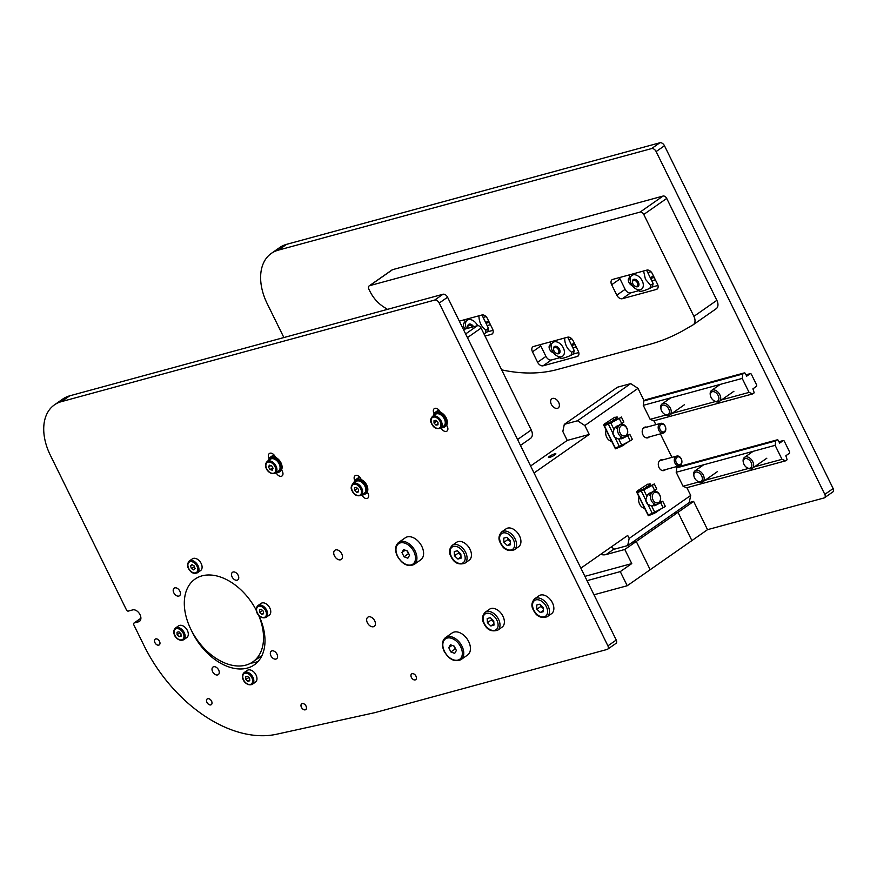 <?xml version="1.0" encoding="UTF-8"?>
<svg xmlns="http://www.w3.org/2000/svg" width="877" height="877" viewBox="0 0 877 877"><rect width="100%" height="100%" fill="white"/><g stroke="black" fill="none" stroke-linecap="round" stroke-linejoin="round"><path stroke-width="1.32" d="M211.543 701.162A3.475 2.28 55.1 0 1 211.258 704.637A3.475 2.28 55.1 0 1 207.4 703.091A3.475 2.28 55.1 0 1 207.279 698.936A3.475 2.28 55.1 0 1 211.543 701.162M415.961 676.167A3.475 2.28 55.1 0 1 415.676 679.631A3.475 2.28 55.1 0 1 411.817 678.085A3.475 2.28 55.1 0 1 411.697 673.931A3.475 2.28 55.1 0 1 415.961 676.167M306.007 706.084A3.475 2.28 55.1 0 1 305.733 709.548A3.475 2.28 55.1 0 1 301.874 708.002A3.475 2.28 55.1 0 1 301.743 703.847A3.475 2.28 55.1 0 1 306.007 706.084M159.493 641.394A3.475 2.28 55.1 0 1 159.208 644.869A3.475 2.28 55.1 0 1 155.35 643.323A3.475 2.28 55.1 0 1 155.229 639.169A3.475 2.28 55.1 0 1 159.493 641.394M275.959 659.066A4.626 3.026 55.1 0 1 271.168 656.259A4.626 3.026 55.1 0 1 271.289 651.173A4.626 3.026 55.1 0 1 276.43 653.233A4.626 3.026 55.1 0 1 276.595 658.77A4.626 3.026 55.1 0 1 275.959 659.066M212.607 671.661A4.626 3.026 55.1 0 1 212.99 667.046A4.626 3.026 55.1 0 1 218.121 669.096A4.626 3.026 55.1 0 1 218.285 674.632A4.626 3.026 55.1 0 1 212.607 671.661M174.808 587.875A4.626 3.026 55.1 0 1 179.599 590.681A4.626 3.026 55.1 0 1 179.478 595.757A4.626 3.026 55.1 0 1 174.337 593.696A4.626 3.026 55.1 0 1 174.172 588.171A4.626 3.026 55.1 0 1 174.808 587.875M238.16 575.279A4.626 3.026 55.1 0 1 237.777 579.894A4.626 3.026 55.1 0 1 232.646 577.833A4.626 3.026 55.1 0 1 232.482 572.308A4.626 3.026 55.1 0 1 238.16 575.279M258.792 615.358A50.482 33.052 55.1 0 1 254.286 664.854A50.482 33.052 55.1 0 1 192.403 632.438L190.934 629.467A50.482 33.052 55.1 0 1 195.012 579.105A50.482 33.052 55.1 0 1 256.303 610.326A50.482 33.052 55.1 0 0 195.012 579.105A50.482 33.052 55.1 0 0 196.821 639.421A50.482 33.052 55.1 0 0 252.828 661.883L261.171 656.051A50.482 33.052 55.1 0 0 262.037 655.415M250.921 663.067A50.482 33.052 -124.9 0 0 258.112 661.444M374.687 620.784A5.591 3.661 55.1 0 1 374.238 626.364A5.591 3.661 55.1 0 1 368.033 623.876A5.591 3.661 55.1 0 1 367.836 617.189A5.591 3.661 55.1 0 1 374.687 620.784M341.756 553.858A5.591 3.661 55.1 0 1 341.306 559.438A5.591 3.661 55.1 0 1 335.102 556.95A5.591 3.661 55.1 0 1 334.904 550.263A5.591 3.661 55.1 0 1 341.756 553.858M269.217 458.561L269.009 458.134A4.626 3.026 55.1 0 1 269.382 453.519A4.626 3.026 55.1 0 1 275.06 456.489L275.477 457.345M281.583 469.765L282.372 471.366A4.626 3.026 55.1 0 1 281.999 475.981A4.626 3.026 55.1 0 1 276.332 473.01L276.156 472.659M367.31 491.975L368.099 493.576A4.626 3.026 55.1 0 1 367.726 498.191A4.626 3.026 55.1 0 1 362.058 495.22L361.883 494.858M354.944 480.771L354.736 480.344A4.626 3.026 55.1 0 1 355.108 475.729A4.626 3.026 55.1 0 1 360.787 478.699L361.203 479.555M434.203 413.823L433.929 413.264A4.626 3.026 55.1 0 1 434.301 408.649A4.626 3.026 55.1 0 1 439.969 411.62L440.287 412.245M446.623 425.126L447.292 426.496A4.626 3.026 55.1 0 1 446.919 431.111A4.626 3.026 55.1 0 1 441.241 428.14L441.109 427.866M134.148 622.999L138.544 621.804A6.731 4.407 55.1 0 0 139.476 621.365A6.731 4.407 55.1 0 0 139.651 613.977A6.731 4.407 55.1 0 0 132.69 609.899L128.294 611.105A1.688 1.107 55.1 0 1 126.463 609.91L50.351 455.24A50.482 33.052 -124.9 0 1 54.429 404.878A50.482 33.052 -124.9 0 1 61.379 401.644L434.641 300.087A4.21 2.752 -124.9 0 1 439.224 303.058L607.904 645.856A3.365 2.203 -124.9 0 1 607.629 649.221A3.365 2.203 -124.9 0 1 607.169 649.429L374.764 712.672L276.661 734.224A124.523 81.528 -124.9 0 1 144.025 645.604L133.775 624.786A1.688 1.107 55.1 0 1 133.918 623.108A1.688 1.107 55.1 0 1 134.148 622.999L140.901 618.285M54.429 404.878L62.771 399.046A50.482 33.052 55.1 0 1 69.721 395.823L442.984 294.255A4.21 2.752 55.1 0 1 447.566 297.226L616.246 640.035A3.365 2.203 55.1 0 1 615.972 643.389L607.629 649.221M558.66 402.379A5.591 3.661 55.1 0 1 558.21 407.958A5.591 3.661 55.1 0 1 552.006 405.47A5.591 3.661 55.1 0 1 551.797 398.783A5.591 3.661 55.1 0 1 558.66 402.379M271.333 253.387L279.675 247.566A50.482 33.052 55.1 0 1 286.626 244.332L659.888 142.776A4.21 2.752 55.1 0 1 664.47 145.746L833.15 488.544A3.365 2.203 55.1 0 1 832.876 491.909L824.533 497.73A3.365 2.203 -124.9 0 0 824.808 494.376L656.128 151.568A4.21 2.752 -124.9 0 0 651.545 148.597L278.283 250.164A50.482 33.052 -124.9 0 0 271.333 253.387A50.482 33.052 -124.9 0 0 267.255 303.76L283.885 337.546M580.881 568.153L627.713 535.452L629.171 538.423L627.702 545.571L689.223 502.598L693.63 501.403L707.531 529.664L824.073 497.95A3.365 2.203 -124.9 0 0 824.533 497.73M258.54 615.073A50.482 33.052 55.1 0 1 262.771 645.691A50.482 33.052 55.1 0 1 252.828 661.883M257.926 605.59L261.05 603.409A7.148 4.681 55.1 0 1 266.97 604.428A7.148 4.681 55.1 0 1 270.741 611.159A7.148 4.681 55.1 0 1 269.239 615.139L266.115 617.32A7.148 4.681 -124.9 0 0 267.606 613.341A7.148 4.681 -124.9 0 0 261.499 605.294A7.148 4.681 -124.9 0 0 257.926 605.59C256.029 607.618 255.656 609.811 256.797 612.168C257.005 613.966 261.258 619.491 266.115 617.32M259.636 612.42L259.417 609.899L261.291 609.307L263.363 611.236L263.582 613.747L261.708 614.338L259.636 612.42L262.661 610.578M263.517 613.067L261.708 614.338M192.085 559.098A7.148 4.681 55.1 0 1 192.381 558.857A7.148 4.681 55.1 0 1 200.318 562.036A7.148 4.681 55.1 0 1 200.57 570.587L197.446 572.769A7.148 4.681 -124.9 0 0 197.182 564.229A7.148 4.681 -124.9 0 0 189.257 561.039A7.148 4.681 -124.9 0 0 188.961 561.28M195.089 568.614L193.664 569.897L191.405 568.548L190.561 565.928L191.986 564.645L194.255 565.983L195.089 568.614M191.405 568.548L194.475 566.685M192.216 564.777L190.561 565.928M194.124 565.906L194.223 566.586M175.466 628.031L178.59 625.849A7.148 4.681 55.1 0 1 184.663 626.989A7.148 4.681 55.1 0 1 188.303 633.95A7.148 4.681 55.1 0 1 186.79 637.579L183.655 639.761A7.148 4.681 -124.9 0 0 185.168 636.132A7.148 4.681 -124.9 0 0 179.368 627.855A7.148 4.681 -124.9 0 0 175.466 628.031C173.569 630.048 173.197 632.24 174.337 634.608C174.545 636.406 178.798 641.931 183.655 639.761M177.099 634.707L177.022 632.24L178.963 631.791L180.98 633.819L181.057 636.285L179.116 636.724L177.099 634.707L179.906 632.745M181.035 635.386L179.116 636.724M244.135 672.582L247.27 670.401A7.148 4.681 55.1 0 1 253.179 671.409A7.148 4.681 55.1 0 1 256.95 678.151A7.148 4.681 55.1 0 1 255.459 682.131L252.324 684.312A7.148 4.681 -124.9 0 0 253.826 680.333A7.148 4.681 -124.9 0 0 247.72 672.286A7.148 4.681 -124.9 0 0 244.135 672.582C242.238 674.599 241.866 676.792 243.017 679.16C243.214 680.958 247.467 686.483 252.324 684.312M245.845 679.401L245.637 676.891L247.5 676.299L249.583 678.217L249.792 680.738L247.928 681.33L245.845 679.401L248.882 677.57M249.737 680.059L247.928 681.33M534.63 598.816L539.015 595.757A10.941 7.159 55.1 0 1 540.517 595.055A10.941 7.159 55.1 0 1 551.83 601.677A10.941 7.159 55.1 0 1 551.545 613.692L547.16 616.75A10.941 7.159 -124.9 0 0 547.445 604.735A10.941 7.159 -124.9 0 0 536.143 598.114A10.941 7.159 -124.9 0 0 534.63 598.816C531.462 602.422 531.056 606.171 533.424 610.085C536.395 616.367 540.977 618.592 547.16 616.75M543.477 611.653L540.309 612.519L536.888 609.23L536.647 605.075L539.826 604.209L543.236 607.498L543.477 611.653M543.4 610.348L540.309 612.519M536.888 609.23L540.857 606.456L543.291 608.463M540.966 605.316L540.857 606.456M501.699 531.89L506.084 528.831A10.941 7.159 55.1 0 1 507.586 528.129A10.941 7.159 55.1 0 1 518.899 534.751A10.941 7.159 55.1 0 1 518.614 546.766L514.229 549.824A10.941 7.159 -124.9 0 0 514.514 537.809A10.941 7.159 -124.9 0 0 503.212 531.188A10.941 7.159 -124.9 0 0 501.699 531.89C498.531 535.496 498.125 539.245 500.493 543.159C503.464 549.44 508.046 551.666 514.229 549.824M510.546 544.727L507.377 545.593L503.957 542.304L503.716 538.149L506.895 537.283L510.304 540.572L510.546 544.727M510.469 543.422L507.377 545.593M503.957 542.304L507.926 539.53L510.359 541.537M508.035 538.39L507.926 539.53M452.225 545.351L456.61 542.293A10.941 7.159 55.1 0 1 458.112 541.591A10.941 7.159 55.1 0 1 469.425 548.213A10.941 7.159 55.1 0 1 469.129 560.228L464.755 563.286A10.941 7.159 -124.9 0 0 465.04 551.271A10.941 7.159 -124.9 0 0 453.738 544.65A10.941 7.159 -124.9 0 0 452.225 545.351C449.057 548.958 448.651 552.707 451.019 556.621C453.99 562.902 458.572 565.128 464.755 563.286M461.072 558.189L457.904 559.055L454.483 555.766L454.242 551.611L457.41 550.745L460.831 554.034L461.072 558.189M460.995 556.884L457.904 559.055M454.483 555.766L458.441 552.992L460.885 554.998M458.55 551.852L458.441 552.992M485.156 612.278L489.541 609.219A10.941 7.159 55.1 0 1 491.043 608.517A10.941 7.159 55.1 0 1 502.357 615.139A10.941 7.159 55.1 0 1 502.061 627.154L497.687 630.212A10.941 7.159 -124.9 0 0 497.972 618.197A10.941 7.159 -124.9 0 0 486.669 611.576A10.941 7.159 -124.9 0 0 485.156 612.278C481.988 615.884 481.583 619.633 483.951 623.547C486.921 629.829 491.504 632.054 497.687 630.212M494.003 625.115L490.835 625.981L487.415 622.692L487.173 618.537L490.342 617.671L493.762 620.96L494.003 625.115M493.926 623.81L490.835 625.981M487.415 622.692L491.372 619.918L493.817 621.925M491.482 618.778L491.372 619.918M713.67 400.504L714.24 400.888A6.731 4.407 -124.9 0 0 718.373 401.896A6.731 4.407 -124.9 0 0 719.304 401.469A6.731 4.407 -124.9 0 0 719.48 394.08A6.731 4.407 -124.9 0 0 712.519 390.002A6.731 4.407 -124.9 0 0 711.598 390.429A6.731 4.407 -124.9 0 0 710.392 395.374L710.567 396.042A5.437 3.563 55.1 0 1 713.012 391.602A5.437 3.563 55.1 0 1 718.416 396.009A5.437 3.563 55.1 0 1 717.013 401.315A5.437 3.563 55.1 0 1 713.67 400.504A5.437 3.563 55.1 0 1 710.567 396.042M746.601 467.43L747.171 467.814A6.731 4.407 -124.9 0 0 751.304 468.822A6.731 4.407 -124.9 0 0 752.236 468.395A6.731 4.407 -124.9 0 0 752.411 461.006A6.731 4.407 -124.9 0 0 745.45 456.928A6.731 4.407 -124.9 0 0 744.529 457.355A6.731 4.407 -124.9 0 0 743.323 462.3L743.499 462.968A5.437 3.563 55.1 0 1 745.209 458.627A5.437 3.563 55.1 0 1 751.786 464.459A5.437 3.563 55.1 0 1 746.601 467.43A5.437 3.563 55.1 0 1 743.499 462.968M664.196 413.966L664.766 414.35A6.731 4.407 -124.9 0 0 668.899 415.358A6.731 4.407 -124.9 0 0 669.831 414.931A6.731 4.407 -124.9 0 0 670.006 407.542A6.731 4.407 -124.9 0 0 663.045 403.464A6.731 4.407 -124.9 0 0 662.113 403.891A6.731 4.407 -124.9 0 0 660.918 408.835L661.083 409.504A5.437 3.563 55.1 0 1 663.538 405.064A5.437 3.563 55.1 0 1 668.943 409.471A5.437 3.563 55.1 0 1 667.54 414.777A5.437 3.563 55.1 0 1 664.196 413.966A5.437 3.563 55.1 0 1 661.083 409.504M697.127 480.892L697.697 481.276A6.731 4.407 -124.9 0 0 702.762 481.857A6.731 4.407 -124.9 0 0 700.8 471.925A6.731 4.407 -124.9 0 0 695.044 470.817A6.731 4.407 -124.9 0 0 693.85 475.762L694.014 476.43A5.437 3.563 55.1 0 1 695.198 472.308A5.437 3.563 55.1 0 1 699.638 473.328A5.437 3.563 55.1 0 1 702.181 480.004A5.437 3.563 55.1 0 1 697.127 480.892A5.437 3.563 55.1 0 1 694.014 476.43M789.662 452.083L789.508 453.19L785.858 455.744L787.129 459.745L785.562 460.842L782.01 459.318L775.136 445.341L775.761 440.912L777.318 439.815L778.206 440.199L779.631 443.104L783.282 440.55L784.17 440.934L789.662 452.083M778.962 441.723L783.282 440.55M775.761 440.912L676.803 467.836L678.37 466.739L777.318 439.815M676.803 467.836L676.189 472.264L775.136 445.341M676.189 472.264L683.062 486.242L698.881 481.944M705.031 480.267L748.355 468.482M754.505 466.805L782.01 459.318M683.062 486.242L686.614 487.765L785.562 460.842M756.73 385.156L756.577 386.264L752.926 388.818L754.198 392.819L752.63 393.916L749.079 392.403L742.205 378.415L742.83 373.986L744.387 372.889L745.275 373.273L746.7 376.178L750.35 373.624L751.238 374.008L756.73 385.156M746.031 374.797L750.35 373.624M742.83 373.986L643.871 400.91L645.439 399.813L744.387 372.889M643.871 400.91L643.258 405.338L742.205 378.415M643.258 405.338L650.131 419.327L665.95 415.018M672.1 413.341L715.424 401.556M721.574 399.879L749.079 392.403M650.131 419.327L653.683 420.839L752.63 393.916M573.591 353.53L571.07 355.284L571.694 352.269L574.205 350.515L573.591 353.53M556.292 355.481A8.419 5.514 55.1 0 1 552.302 350.8A8.419 5.514 55.1 0 1 551.48 348.586A8.419 5.514 55.1 0 1 557.016 341.986A8.419 5.514 55.1 0 1 564.393 352.565A8.419 5.514 55.1 0 1 556.292 355.481L560.491 358.156C561.773 358.77 565.303 357.805 571.07 355.284M567.66 337.196A5.054 3.311 55.1 0 1 573.152 340.758L578.283 351.162A5.054 3.311 55.1 0 1 577.866 356.205A5.054 3.311 55.1 0 1 577.176 356.522L543.093 365.797A5.054 3.311 55.1 0 1 537.601 362.234L532.482 351.82A5.054 3.311 55.1 0 1 532.887 346.788A5.054 3.311 55.1 0 1 533.578 346.47L567.66 337.196L574.205 350.515M571.694 352.269C567.101 349.068 564.755 344.288 564.645 337.952M550.361 341.898L551.48 348.586M487.864 331.32L485.343 333.074L485.968 330.059L488.478 328.305L487.864 331.32M483.874 333.698L485.343 333.074M459.329 321.135L481.933 314.986L488.478 328.305M485.968 330.059C481.374 326.858 479.028 322.089 478.919 315.742M464.635 319.699L465.753 326.387A8.419 5.514 55.1 0 1 469.283 319.524A8.419 5.514 55.1 0 1 477.603 325.663M466.608 328.645A8.419 5.514 55.1 0 1 466.575 328.59A8.419 5.514 55.1 0 1 465.753 326.387M267.989 460.907A8.419 5.514 55.1 0 1 269.645 458.211A8.419 5.514 55.1 0 1 278.985 461.949A8.419 5.514 55.1 0 1 279.281 472.001A8.419 5.514 55.1 0 1 278.13 472.55A8.419 5.514 55.1 0 1 276.178 472.637M269.645 458.211L270.686 457.487A8.419 5.514 55.1 0 1 280.026 461.225A8.419 5.514 55.1 0 1 280.322 471.278L279.281 472.001M353.716 483.117A8.419 5.514 55.1 0 1 355.371 480.421A8.419 5.514 55.1 0 1 364.711 484.159A8.419 5.514 55.1 0 1 365.007 494.211A8.419 5.514 55.1 0 1 363.856 494.749A8.419 5.514 55.1 0 1 361.905 494.836M355.371 480.421L356.413 479.686A8.419 5.514 55.1 0 1 365.753 483.435A8.419 5.514 55.1 0 1 366.049 493.488L365.007 494.211M267.244 461.434L270.368 459.241A7.148 4.681 55.1 0 1 277.406 461.302A7.148 4.681 55.1 0 1 279.741 469.447A7.148 4.681 55.1 0 1 278.557 470.971L275.433 473.152A7.148 4.681 -124.9 0 0 276.617 471.629A7.148 4.681 -124.9 0 0 273.251 462.519A7.148 4.681 -124.9 0 0 267.244 461.434C265.347 463.451 264.975 465.643 266.115 468.011C266.323 469.809 270.576 475.323 275.433 473.152M268.559 467.101L269.349 465.15L271.596 465.709L273.065 468.219L272.287 470.16L270.039 469.601L268.559 467.101L270.829 465.523M272.769 467.693L270.039 469.601M555.81 352.993A4.21 2.752 -124.9 0 0 555.996 353.124A4.21 2.752 -124.9 0 0 558.835 353.661A4.21 2.752 -124.9 0 0 559.153 353.486A4.21 2.752 -124.9 0 0 559.164 348.695A4.21 2.752 -124.9 0 0 554.659 346.415A4.21 2.752 -124.9 0 0 554.341 346.59A4.21 2.752 -124.9 0 0 553.584 349.682A4.21 2.752 -124.9 0 0 553.65 349.912M554.56 347.478A3.376 2.214 55.1 0 1 558.824 350.888A3.376 2.214 55.1 0 1 555.634 352.883A3.376 2.214 55.1 0 1 553.694 350.109A3.376 2.214 55.1 0 1 554.56 347.478M473.591 326.737A4.21 2.752 -124.9 0 0 469.206 324.106A4.21 2.752 -124.9 0 0 468.614 324.38A4.21 2.752 -124.9 0 0 467.869 327.472A4.21 2.752 -124.9 0 0 467.923 327.702M468.077 328.239A3.376 2.214 55.1 0 1 467.967 327.899A3.376 2.214 55.1 0 1 469.162 325.17A3.376 2.214 55.1 0 1 472.418 327.055M352.971 483.633L356.095 481.451A7.148 4.681 55.1 0 1 357.114 480.991A7.148 4.681 55.1 0 1 364.492 485.343A7.148 4.681 55.1 0 1 364.284 493.181L361.16 495.362A7.148 4.681 -124.9 0 0 361.357 487.524A7.148 4.681 -124.9 0 0 353.979 483.172A7.148 4.681 -124.9 0 0 352.971 483.633C350.888 486.187 350.614 488.632 352.17 490.956C354.198 495.121 357.202 496.59 361.16 495.362M358.583 491.844L356.676 492.348L354.626 490.364L354.494 487.886L356.413 487.382L358.452 489.355L358.583 491.844M358.54 491.043L356.676 492.348M354.626 490.364L357.498 488.434M587.031 580.662L620.28 571.607L631.758 563.593L624.797 549.473L606.106 554.56A16.827 11.017 55.1 0 1 600.602 554.374M584.904 576.342L631.758 563.593M693.63 501.403L636.274 541.46L631.878 542.655L636.274 541.46L624.797 549.473M707.531 529.664L650.175 569.71L636.274 541.46L650.175 569.71L627.23 585.737L593.981 594.781M620.28 571.607L627.23 585.737M677.987 512.321L673.591 513.527L677.987 512.321L691.887 540.583L677.987 512.321M301.425 707.333A3.53 2.313 55.1 0 1 301.085 706.402A3.53 2.313 55.1 0 1 303.409 703.628A3.53 2.313 55.1 0 1 306.512 708.068A3.53 2.313 55.1 0 1 303.102 709.296A3.53 2.313 55.1 0 1 301.425 707.333M154.911 642.644A3.53 2.313 55.1 0 1 154.56 641.712A3.53 2.313 55.1 0 1 156.884 638.949A3.53 2.313 55.1 0 1 159.987 643.378A3.53 2.313 55.1 0 1 156.588 644.606A3.53 2.313 55.1 0 1 154.911 642.644M206.961 702.411A3.53 2.313 55.1 0 1 206.61 701.479A3.53 2.313 55.1 0 1 208.934 698.717A3.53 2.313 55.1 0 1 212.037 703.157A3.53 2.313 55.1 0 1 208.638 704.374A3.53 2.313 55.1 0 1 206.961 702.411M411.379 677.417A3.53 2.313 55.1 0 1 411.028 676.485A3.53 2.313 55.1 0 1 413.352 673.711A3.53 2.313 55.1 0 1 416.454 678.151A3.53 2.313 55.1 0 1 413.056 679.379A3.53 2.313 55.1 0 1 411.379 677.417M549.594 457.432A4.133 0.713 153.8 0 1 548.443 457.465A4.133 0.713 153.8 0 1 551.841 454.999A4.133 0.713 153.8 0 1 555.865 453.815A4.133 0.713 153.8 0 1 553.771 455.591A4.133 0.713 153.8 0 1 549.594 457.432M530.607 465.994L567.233 440.418L562.837 431.495L564.306 424.347L577.504 420.763L584.827 425.52L589.212 434.444L534.049 472.966M567.233 440.418L589.212 434.444M564.306 424.347L617.485 387.206L630.684 383.622L577.504 420.763M584.827 425.52L638.007 388.368L630.684 383.622M689.223 502.598L690.703 495.45L629.171 538.423M690.703 495.45L686.877 487.689M677.033 467.682L676.507 466.608M671.968 457.377L660.403 433.896M655.864 424.665L653.946 420.763M644.102 400.756L638.007 388.368M665.468 469.612A5.558 4.089 -105.2 0 1 663.955 470.554A5.558 4.089 -105.2 0 1 659.055 467.594A5.558 4.089 -105.2 0 1 661.039 459.833A5.558 4.089 -105.2 0 1 662.815 459.877M649.364 436.899A5.558 4.089 -105.2 0 1 647.851 437.831A5.558 4.089 -105.2 0 1 642.951 434.871A5.558 4.089 -105.2 0 1 644.935 427.11A5.558 4.089 -105.2 0 1 646.711 427.154M644.65 508.276A7.575 5.569 -105.2 0 1 639.629 504.143A7.575 5.569 -105.2 0 1 639.048 496.908M611.718 441.35A7.575 5.569 -105.2 0 1 606.698 437.217A7.575 5.569 -105.2 0 1 606.117 429.982M627.702 545.571L614.514 549.155L611.181 546.996M680.289 465.413A5.054 3.716 74.8 0 0 681.484 459.351A5.054 3.716 74.8 0 0 676.77 456.073A5.054 3.716 74.8 0 0 675.904 456.489A5.054 3.716 74.8 0 0 674.709 462.541A5.054 3.716 74.8 0 0 679.423 465.819A5.054 3.716 74.8 0 0 680.289 465.413M680.519 464.317A4.012 2.96 -105.2 0 1 675.739 460.491A4.012 2.96 -105.2 0 1 680.048 457.487A4.012 2.96 -105.2 0 1 680.519 464.317M664.185 432.69A5.054 3.716 74.8 0 0 665.38 426.639A5.054 3.716 74.8 0 0 660.666 423.361A5.054 3.716 74.8 0 0 659.8 423.766A5.054 3.716 74.8 0 0 658.605 429.818A5.054 3.716 74.8 0 0 663.319 433.095A5.054 3.716 74.8 0 0 664.185 432.69M664.415 431.594A4.012 2.96 -105.2 0 1 659.636 427.779A4.012 2.96 -105.2 0 1 663.955 424.764A4.012 2.96 -105.2 0 1 664.415 431.594M629.269 274.896L630.399 281.583A8.419 5.514 55.1 0 1 633.896 274.72A8.419 5.514 55.1 0 1 642.216 280.804A8.419 5.514 55.1 0 1 642.139 288.665A8.419 5.514 55.1 0 1 635.211 288.478A8.419 5.514 55.1 0 1 630.399 281.583M635.211 288.478L639.399 291.153C640.692 291.767 644.211 290.802 649.989 288.281L650.613 285.266L653.124 283.512L652.499 286.516L649.989 288.281M650.613 285.266L645.428 279.259L643.565 270.949M646.568 270.193L653.124 283.512M634.718 285.99A4.21 2.752 -124.9 0 0 634.915 286.121A4.21 2.752 -124.9 0 0 637.886 286.604A4.21 2.752 -124.9 0 0 638.072 286.483A4.21 2.752 -124.9 0 0 638.017 281.594A4.21 2.752 -124.9 0 0 633.446 279.467A4.21 2.752 -124.9 0 0 633.26 279.588A4.21 2.752 -124.9 0 0 632.503 282.679A4.21 2.752 -124.9 0 0 632.569 282.898M636.932 286.253A3.376 2.214 55.1 0 1 634.553 285.869A3.376 2.214 55.1 0 1 632.613 283.107A3.376 2.214 55.1 0 1 634.016 280.344A3.376 2.214 55.1 0 1 637.36 282.789A3.376 2.214 55.1 0 1 636.932 286.253M432.438 416.476L435.562 414.295A7.148 4.681 55.1 0 1 436.91 413.758A7.148 4.681 55.1 0 1 444.08 418.406A7.148 4.681 55.1 0 1 443.751 426.025L440.627 428.206A7.148 4.681 -124.9 0 0 440.945 420.587A7.148 4.681 -124.9 0 0 433.786 415.95A7.148 4.681 -124.9 0 0 432.438 416.476C430.432 418.899 430.092 421.19 431.44 423.372C433.413 427.823 436.472 429.434 440.627 428.206M437.974 424.808L435.979 425.126L434.016 423.032L434.038 420.609L436.033 420.291L438.007 422.385L437.974 424.808M437.985 423.723L435.979 425.126M434.016 423.032L436.79 421.092M433.183 415.961A8.419 5.514 55.1 0 1 434.839 413.264A8.419 5.514 55.1 0 1 444.179 417.003A8.419 5.514 55.1 0 1 444.475 427.055A8.419 5.514 55.1 0 1 443.313 427.592A8.419 5.514 55.1 0 1 441.372 427.68M434.839 413.264L435.88 412.53A8.419 5.514 55.1 0 1 445.22 416.279A8.419 5.514 55.1 0 1 445.516 426.332L444.475 427.055M568.855 339.629L571.804 338.829M553.508 352.773A4.626 3.026 55.1 0 1 549.572 349.199A4.626 3.026 55.1 0 1 550.076 344.869A4.626 3.026 55.1 0 1 550.613 344.595M571.716 345.461L575.027 344.562M576.189 346.919L572.878 347.818M647.774 272.626L650.997 271.749M632.295 285.584A4.626 3.026 55.1 0 1 628.666 281.879A4.626 3.026 55.1 0 1 629.269 277.79A4.626 3.026 55.1 0 1 629.543 277.625M650.635 278.458L654.22 277.483M655.382 279.84L651.797 280.804M483.128 317.43L486.077 316.63M465.194 329.028A4.626 3.026 55.1 0 1 464.35 322.659A4.626 3.026 55.1 0 1 464.887 322.396M486.001 323.251L489.3 322.352M490.462 324.709L487.152 325.608M559.679 357.728L551.436 359.976A5.054 3.311 55.1 0 1 545.943 356.413L540.824 345.998A5.054 3.311 55.1 0 1 540.32 344.628M578.787 352.532L572.593 354.22M657.476 284.082A5.054 3.311 55.1 0 1 657.059 289.125A5.054 3.311 55.1 0 1 656.369 289.443L622.286 298.717A5.054 3.311 55.1 0 1 616.794 295.154L611.664 284.74A5.054 3.311 55.1 0 1 612.08 279.708A5.054 3.311 55.1 0 1 612.771 279.39L646.853 270.116A5.054 3.311 55.1 0 1 652.345 273.679L657.476 284.082M638.599 290.725L630.629 292.896A5.054 3.311 55.1 0 1 625.137 289.333L620.006 278.919A5.054 3.311 55.1 0 1 619.513 277.549M657.969 285.453L651.512 287.207M481.933 314.986A5.054 3.311 55.1 0 1 487.426 318.548L492.556 328.963A5.054 3.311 55.1 0 1 492.14 333.994A5.054 3.311 55.1 0 1 491.449 334.323L485.036 336.066M493.06 330.322L486.867 332.01M501.666 369.864A201.929 132.219 -124.9 0 0 557.608 369.436L648.64 344.672A336.56 220.357 -124.9 0 0 684.597 329.763L692.983 324.918A8.419 5.514 -124.9 0 0 693.236 324.742A8.419 5.514 -124.9 0 0 693.915 316.356L643.773 214.459A3.365 2.203 -124.9 0 0 640.111 212.081L369.645 285.672A3.365 2.203 -124.9 0 0 369.184 285.891L392.129 269.864A3.365 2.203 55.1 0 1 392.589 269.656L663.056 196.053A3.365 2.203 55.1 0 1 666.717 198.432L716.86 300.329A8.419 5.514 55.1 0 1 716.18 308.726A8.419 5.514 55.1 0 1 715.917 308.89M369.184 285.891A3.365 2.203 -124.9 0 0 368.91 289.246L369.919 291.285A26.924 17.628 -124.9 0 0 383.348 306.709L387.448 309.373M463.451 329.5L477.439 325.696A3.365 2.203 55.1 0 1 481.1 328.075L531.243 429.971A8.419 5.514 55.1 0 1 530.563 438.357A8.419 5.514 55.1 0 1 530.3 438.522M401.94 552.499L403.628 549.605L407.432 550.997L409.548 555.294L407.849 558.189L404.045 556.785L401.94 552.499L405.24 550.197M404.045 556.785L408.43 553.727L407.005 550.844M398.662 542.424L405.327 537.765A13.462 8.814 55.1 0 1 407.18 536.899A13.462 8.814 55.1 0 1 421.103 545.055A13.462 8.814 55.1 0 1 420.752 559.833L414.076 564.492C407.838 567.134 402.247 564.339 397.325 556.117C394.628 550.12 395.078 545.549 398.662 542.424A13.462 8.814 55.1 0 1 400.515 541.558A13.462 8.814 55.1 0 1 414.426 549.715A13.462 8.814 55.1 0 1 414.076 564.492M448.772 647.675L450.46 644.781L454.264 646.185L456.38 650.482L454.692 653.376L450.888 651.973L448.772 647.675L452.072 645.373M450.888 651.973L455.262 648.914L453.847 646.031M445.494 637.601L452.17 632.942A13.462 8.814 55.1 0 1 454.023 632.087A13.462 8.814 55.1 0 1 467.945 640.232A13.462 8.814 55.1 0 1 467.584 655.02L460.907 659.679C454.67 662.31 449.09 659.526 444.157 651.304C441.471 645.297 441.909 640.736 445.494 637.601A13.462 8.814 55.1 0 1 447.347 636.746A13.462 8.814 55.1 0 1 461.269 644.891A13.462 8.814 55.1 0 1 460.907 659.679M625.564 436.823A6.731 4.955 74.8 0 0 627.154 428.754A6.731 4.955 74.8 0 0 620.872 424.38A6.731 4.955 74.8 0 0 619.71 424.928A6.731 4.955 74.8 0 0 618.132 433.008A6.731 4.955 74.8 0 0 624.413 437.371A6.731 4.955 74.8 0 0 625.564 436.823M625.849 435.452A5.437 4.001 -105.2 0 1 619.381 430.289A5.437 4.001 -105.2 0 1 625.224 426.211A5.437 4.001 -105.2 0 1 625.849 435.452M658.495 503.749A6.731 4.955 74.8 0 0 660.085 495.68A6.731 4.955 74.8 0 0 653.803 491.306A6.731 4.955 74.8 0 0 652.641 491.854A6.731 4.955 74.8 0 0 651.063 499.934A6.731 4.955 74.8 0 0 657.344 504.297A6.731 4.955 74.8 0 0 658.495 503.749M658.78 502.378A5.437 4.001 -105.2 0 1 652.313 497.215A5.437 4.001 -105.2 0 1 658.156 493.126A5.437 4.001 -105.2 0 1 658.78 502.378M662.727 501.205L665.27 506.237A3.201 0.548 153.8 0 1 663.144 507.728L654.691 512.179A5.218 0.899 153.8 0 1 652.258 513.319L649.704 514.382A1.688 1.546 39.4 0 1 647.511 513.494L637.996 494.157A1.688 1.546 39.4 0 1 638.719 492.074L641.284 491.01A5.218 0.899 -26.2 0 0 643.718 489.87L652.159 485.419A3.201 0.548 -26.2 0 0 654.297 483.929L656.785 488.982A3.201 0.548 -26.2 0 1 654.648 490.473L647.325 495.121L645.724 500.043A6.895 6.347 -140.6 0 0 647.818 504.297L651.688 506.084L656.139 505.009L651.633 506.018L647.862 504.253L645.768 499.989A6.895 6.347 -140.6 0 0 647.862 504.253M662.782 501.184A3.201 0.548 153.8 0 1 660.655 502.664L656.095 505.075M654.242 483.961L643.674 489.859A5.054 0.866 -26.2 0 1 641.328 490.967L638.763 492.019A1.688 1.546 39.4 0 0 638.193 492.435L638.149 492.49M645.768 499.989L647.347 495.099M658.375 503.837L662.617 501.271M656.139 505.009L657.794 504.143M658.243 510.304L657.213 511.598A5.054 0.866 153.8 0 1 652.663 514.021L648.322 515.742L636.79 491.931M647.654 484.192L637.36 490.912L636.614 491.953L640.955 490.221A5.054 0.866 -26.2 0 0 645.505 487.798L649.013 485.354A5.054 0.866 -26.2 0 0 650.252 484.016A5.054 0.866 -26.2 0 0 650.01 483.896L647.555 484.389M661.357 508.66A5.054 0.866 153.8 0 1 660.721 509.142L658.452 510.732M655.36 504.297L655.799 505.185M655.272 504.275L655.733 505.218M646.744 486.943L647.248 487.974M649.758 493.06L650.186 493.948M646.711 486.724L647.314 487.941M649.813 493.027L650.131 493.674M647.785 486.209L648.366 487.382M650.866 492.468L651.238 493.225M621.311 417.035L619.195 418.482A3.201 0.548 -26.2 0 0 621.365 417.003L623.854 422.056A3.201 0.548 -26.2 0 1 621.716 423.547L614.393 428.195L612.793 433.117A6.895 6.347 -140.6 0 0 614.887 437.371L618.756 439.158L623.207 438.083L618.702 439.092L614.93 437.327L612.837 433.063A6.895 6.347 -140.6 0 0 614.93 437.327M629.796 434.279L632.339 439.311A3.201 0.548 153.8 0 1 630.212 440.802L621.76 445.253A5.218 0.899 153.8 0 1 619.326 446.393L616.772 447.456A1.688 1.546 39.4 0 1 614.58 446.568L605.064 427.231A1.688 1.546 39.4 0 1 605.788 425.148L608.353 424.084A5.218 0.899 -26.2 0 0 610.787 422.944L619.228 418.493L610.743 422.933A5.054 0.866 -26.2 0 1 608.397 424.04L605.832 425.093A1.688 1.546 39.4 0 0 605.262 425.52L605.218 425.564A1.688 1.546 39.4 0 1 605.262 425.52M629.85 434.258A3.201 0.548 153.8 0 1 627.724 435.748L623.163 438.149M612.837 433.063L614.415 428.173M625.444 436.91L629.686 434.345M623.207 438.083L624.862 437.217M625.312 443.378L624.281 444.672A5.054 0.866 153.8 0 1 619.732 447.095L615.391 448.816L603.858 425.005M614.722 417.266L604.428 423.986L603.683 425.027L608.024 423.295A5.054 0.866 -26.2 0 0 612.574 420.872L616.082 418.428A5.054 0.866 -26.2 0 0 617.32 417.09A5.054 0.866 -26.2 0 0 617.079 416.97L614.624 417.463M628.425 441.745A5.054 0.866 153.8 0 1 627.789 442.216L625.52 443.806M622.429 437.371L622.867 438.259M622.341 437.349L622.802 438.292M613.812 420.017L614.317 421.048M616.827 426.134L617.255 427.022M613.779 419.798L614.382 421.015M616.882 426.101L617.2 426.748M614.854 419.283L615.435 420.467M617.934 425.542L618.307 426.299M269.009 458.134L273.843 454.757M354.736 480.344L359.57 476.967M433.929 413.264L438.763 409.888M441.241 428.14L441.822 427.735M138.544 621.804L140.199 620.653M69.721 395.823L61.379 401.644M442.984 294.255L434.641 300.087M447.566 297.226L439.224 303.058M616.246 640.035L607.904 645.856M286.626 244.332L278.283 250.164M659.888 142.776L651.545 148.597M664.47 145.746L656.128 151.568M833.15 488.544L824.808 494.376M261.039 606.38A6.314 4.133 55.1 0 1 265.994 615.983A6.314 4.133 55.1 0 1 257.454 613.1A6.314 4.133 55.1 0 1 261.039 606.38M189.739 570.05A6.314 4.133 55.1 0 1 191.011 561.587A6.314 4.133 55.1 0 1 197.731 570.182A6.314 4.133 55.1 0 1 189.739 570.05M178.875 628.93A6.314 4.133 55.1 0 1 183.414 638.642A6.314 4.133 55.1 0 1 174.841 635.222A6.314 4.133 55.1 0 1 178.875 628.93M247.259 673.372A6.314 4.133 55.1 0 1 252.214 682.975A6.314 4.133 55.1 0 1 243.674 680.092A6.314 4.133 55.1 0 1 247.259 673.372M533.797 610.074A9.592 6.282 55.1 0 1 539.585 600.164A9.592 6.282 55.1 0 1 546.809 614.854A9.592 6.282 55.1 0 1 533.797 610.074M500.866 543.148A9.592 6.282 55.1 0 1 506.654 533.249A9.592 6.282 55.1 0 1 513.878 547.928A9.592 6.282 55.1 0 1 500.866 543.148M451.392 556.61A9.592 6.282 55.1 0 1 457.18 546.711A9.592 6.282 55.1 0 1 464.404 561.39A9.592 6.282 55.1 0 1 451.392 556.61M484.323 623.536A9.592 6.282 55.1 0 1 490.111 613.637A9.592 6.282 55.1 0 1 497.336 628.316A9.592 6.282 55.1 0 1 484.323 623.536M272.506 463.451A6.314 4.133 55.1 0 1 273.997 473.076A6.314 4.133 55.1 0 1 265.939 466.454A6.314 4.133 55.1 0 1 272.506 463.451M352.401 490.956A6.314 4.133 55.1 0 1 356.259 484.488A6.314 4.133 55.1 0 1 360.962 494.157A6.314 4.133 55.1 0 1 352.401 490.956M614.163 548.936L606.106 554.56M431.692 423.405A6.314 4.133 55.1 0 1 436.066 417.474A6.314 4.133 55.1 0 1 440.265 427.252A6.314 4.133 55.1 0 1 431.692 423.405M577.176 356.522L578.414 355.656M532.482 351.82L540.824 345.998M537.601 362.234L545.943 356.413M543.093 365.797L551.436 359.976M656.369 289.443L657.607 288.577M611.664 284.74L620.006 278.919M616.794 295.154L625.137 289.333M622.286 298.717L630.629 292.896M491.449 334.323L492.688 333.457M369.645 285.672L392.589 269.656M640.111 212.081L663.056 196.053M643.773 214.459L666.717 198.432M693.915 316.356L716.86 300.329M465.632 333.94L477.439 325.696M467.441 337.612L481.1 328.075M517.583 439.509L531.243 429.971M397.599 556.106A12.453 8.156 55.1 0 1 405.119 543.258A12.453 8.156 55.1 0 1 414.503 562.321A12.453 8.156 55.1 0 1 397.599 556.106M444.442 651.293A12.453 8.156 55.1 0 1 451.951 638.445A12.453 8.156 55.1 0 1 461.335 657.498A12.453 8.156 55.1 0 1 444.442 651.293M652.159 485.419L654.648 490.473M660.655 502.664L663.144 507.728M647.818 504.297L652.258 513.319M641.284 491.01L645.724 500.043M643.718 489.87L646.711 495.965M651.688 506.084L654.691 512.179M648.651 515.676L647.763 513.878M652.313 513.297L652.663 514.021M640.955 490.221L641.328 490.967M637.853 493.729L636.943 491.876M653.464 503.957L654.33 505.733M656.928 511.006L657.213 511.598M645.505 487.798L645.932 488.664M648.52 493.926L649.265 495.428M649.013 485.354L649.682 486.691M619.228 418.493L621.716 423.547M627.724 435.748L630.212 440.802M614.887 437.371L619.326 446.393M608.353 424.084L612.793 433.117M610.787 422.944L613.779 429.039M618.756 439.158L621.76 445.253M615.72 448.75L614.832 446.952M619.381 446.371L619.732 447.095M608.024 423.295L608.397 424.04M604.922 426.803L604.012 424.95M620.532 437.031L621.398 438.807M623.996 444.08L624.281 444.672M612.574 420.872L613.001 421.738M615.588 427L616.334 428.502M616.082 418.428L616.75 419.765M133.918 623.108L140.901 618.23M197.446 572.769C194.277 573.964 191.668 573.109 189.607 570.203C186.987 567.013 186.878 563.966 189.257 561.039L192.381 558.857M720.236 384.389L711.598 390.429M733.917 391.263L719.304 401.469M753.168 451.315L744.529 457.355M766.849 458.189L752.236 468.395M670.762 397.851L662.113 403.891M684.444 404.725L669.831 414.931M703.694 464.777L695.044 470.817M717.375 471.651L702.762 481.857M574.238 342.951L571.442 344.902M488.511 320.752L485.715 322.703M662.179 470.51L679.423 465.819M659.526 460.765L676.77 456.073M646.075 437.787L663.319 433.095M643.433 428.053L660.666 423.361M653.387 275.784L650.361 277.899M716.18 308.726L693.236 324.742M530.563 438.357L520.478 445.406M610.699 441.109L611.488 440.89M621.135 438.259L624.413 437.371M619.348 424.797L620.872 424.38M643.63 508.035L644.42 507.816M654.067 505.185L657.344 504.297M652.28 491.723L653.803 491.306M650.252 484.016L651.173 485.902M636.614 491.953L648.322 515.742M617.32 417.09L618.241 418.976M603.683 425.027L615.391 448.816"/></g></svg>
